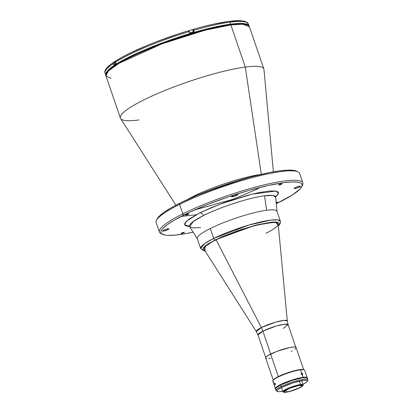 <?xml version="1.0" encoding="UTF-8"?>
<svg xmlns="http://www.w3.org/2000/svg" width="413" height="413" viewBox="0 0 413 413"><rect width="100%" height="100%" fill="white"/><g stroke="black" fill="none" stroke-linecap="round" stroke-linejoin="round"><path stroke-width="0.62" d="M181.039 216.448L196.206 214.745M258.311 188.664L232.86 199.288L194.786 209.892L232.86 199.288L258.311 188.664M204.91 192.195L242.498 179.325L204.91 192.195M281.408 184.255L281.263 183.831L281.408 184.255L279.043 185.019L278.61 184.947L279.157 184.554A1.771 0.289 -18.9 0 1 280.917 183.909A1.771 0.289 -18.9 0 1 281.955 183.831A1.771 0.289 -18.9 0 1 281.408 184.255A1.771 0.289 -18.9 0 1 279.647 184.895A1.771 0.289 -18.9 0 1 278.61 184.978A1.771 0.289 -18.9 0 1 279.157 184.554L281.521 183.785L281.955 183.862L281.408 184.255M167.905 229.643L167.626 228.833L167.905 229.643A3.371 0.547 -18.9 0 1 164.55 230.867A3.371 0.547 -18.9 0 1 162.567 231.017A3.371 0.547 -18.9 0 1 163.61 230.211A3.371 0.547 -18.9 0 1 166.966 228.988A3.371 0.547 -18.9 0 1 168.948 228.838A3.371 0.547 -18.9 0 1 167.905 229.643L164.395 230.903L162.567 230.96L164.111 229.979L167.12 228.952L168.917 228.792L167.905 229.643M299.471 187.079L299.198 186.268L299.471 187.079A3.371 0.547 -18.9 0 1 296.116 188.297A3.371 0.547 -18.9 0 1 294.139 188.452A3.371 0.547 -18.9 0 1 295.176 187.647A3.371 0.547 -18.9 0 1 298.537 186.423A3.371 0.547 -18.9 0 1 300.514 186.268A3.371 0.547 -18.9 0 1 299.471 187.079L295.961 188.338L294.133 188.39L295.677 187.409L298.687 186.382L300.483 186.227L299.471 187.079M236.835 195.364L236.561 194.554L236.835 195.364A3.371 0.547 -18.9 0 1 233.479 196.588A3.371 0.547 -18.9 0 1 231.502 196.738A3.371 0.547 -18.9 0 1 232.54 195.932A3.371 0.547 -18.9 0 1 235.9 194.709A3.371 0.547 -18.9 0 1 237.878 194.554A3.371 0.547 -18.9 0 1 236.835 195.364L233.33 196.624L231.497 196.681L233.046 195.695L236.05 194.673L237.847 194.513L236.835 195.364M183.924 232.736L183.78 232.312L183.924 232.736A1.771 0.289 -18.9 0 1 182.164 233.376A1.771 0.289 -18.9 0 1 181.126 233.459A1.771 0.289 -18.9 0 1 181.674 233.03A1.771 0.289 -18.9 0 1 183.434 232.39A1.771 0.289 -18.9 0 1 184.472 232.312A1.771 0.289 -18.9 0 1 183.924 232.736L181.126 233.428L183.517 232.369L184.379 232.256L183.924 232.736M188.38 214.352L188.235 213.929L188.38 214.352A1.771 0.289 -18.9 0 1 186.614 214.997A1.771 0.289 -18.9 0 1 185.576 215.075A1.771 0.289 -18.9 0 1 186.124 214.652A1.771 0.289 -18.9 0 1 187.884 214.011A1.771 0.289 -18.9 0 1 188.927 213.929A1.771 0.289 -18.9 0 1 188.38 214.352L185.576 215.044L187.967 213.991L188.927 213.96L188.38 214.352M275.91 202.453L277.407 202.158L276.958 202.633L276.813 202.21L276.958 202.633A1.771 0.289 -18.9 0 1 276.245 202.943L276.958 202.633A1.771 0.289 -18.9 0 0 277.505 202.21A1.771 0.289 -18.9 0 0 276.189 202.365M261.145 174.384A50.577 8.25 -18.9 0 0 193.614 196.263L187.151 199.716A50.577 8.25 -18.9 0 1 193.614 196.263A4.213 2.617 -116.4 0 1 193.842 196.748A4.213 2.617 63.6 0 0 193.614 196.263C202.695 191.276 236.974 177.76 261.31 174.363M273.38 171.844L263.964 69.441A75.822 12.369 161.1 0 0 245.296 67.076L261.31 174.348L245.296 67.076A75.822 12.369 -18.9 0 1 263.861 68.961L249.426 26.804A75.822 12.369 161.1 0 0 230.862 24.919L245.296 67.076L230.862 24.919L242.741 24.207L249.426 26.804L248.605 25.56L246.22 24.305C242.942 23.365 237.589 23.386 230.165 24.377A0.841 0.645 82.5 0 1 230.862 24.919A0.841 0.645 -97.5 0 0 230.005 24.424A0.841 0.645 82.5 0 1 230.175 24.377C206.898 27.248 163.398 40.908 135.33 54.144C113.683 64.056 103.518 72.781 105.955 75.92L108.361 70.969L119.202 63.215L161.638 43.974L204.879 30.247L230.862 24.919A75.822 12.369 161.1 0 0 149.934 48.543A75.822 12.369 161.1 0 0 105.955 75.92L110.885 78.362M301.758 186.728L302.548 185.179A75.822 12.369 161.1 0 0 263.788 184.988A75.822 12.369 161.1 0 0 182.82 213.857A75.822 12.369 -18.9 0 1 258.368 186.34A75.822 12.369 -18.9 0 1 302.874 182.902L299.642 173.465A75.822 12.369 161.1 0 0 255.136 176.903A75.822 12.369 161.1 0 0 179.588 204.42L179.991 203.134A74.557 12.163 161.1 0 0 157.286 218.766L156.496 220.315A75.822 12.369 -18.9 0 1 179.588 204.42A75.822 12.369 161.1 0 0 156.171 222.586L159.403 232.023A75.822 12.369 -18.9 0 1 182.82 213.857L179.588 204.42L182.82 213.857A75.822 12.369 161.1 0 0 161.055 233.619L162.624 234.362A74.557 12.163 -18.9 0 1 184.028 214.93L182.82 213.857L184.028 214.93A74.557 12.163 -18.9 0 1 263.649 186.547A74.557 12.163 -18.9 0 1 301.758 186.728A74.557 12.163 -18.9 0 1 279.054 202.36A74.557 12.163 -18.9 0 1 276.312 203.697L292.182 195.081L300.096 188.973L302.11 185.814L302.099 184.554L301.413 183.532L300.05 182.747L298.031 182.216L292.094 181.916L283.829 182.639L267.784 185.587L248.621 190.517L227.986 197.006L207.656 204.502L189.381 212.349L174.74 219.881L167.637 224.404L162.99 228.317L161.643 230L160.972 231.476L160.982 232.731L161.669 233.758L165.05 235.074L167.714 235.353L174.849 235.136L184.162 233.903L193.134 232.178A74.557 12.163 -18.9 0 1 162.624 234.362M161.927 233.959A75.822 12.369 -18.9 0 1 159.403 232.023M275.879 196.072L275.714 197.202L272.885 195.473L264.506 195.777C242.596 198.839 211.73 211.007 203.557 215.498A4.213 2.617 63.6 0 0 199.913 212.829L220.103 204.156L251.718 194.224L275.951 191.08L278.548 193.294L275.703 196.908L278.068 194.43L278.512 192.608L278.052 191.926L275.801 191.049L269.281 191.007L259.509 192.484L247.33 195.349L224.579 202.504L211.379 207.625L199.913 212.829A4.213 2.617 -116.4 0 1 203.557 215.498A45.533 7.429 161.1 0 0 189.624 226.675L192.969 227.93L200.641 227.542M264.506 195.777L266.669 210.279A42.121 6.871 -18.9 0 1 277.04 211.59L275.714 197.202A45.533 7.429 161.1 0 0 264.506 195.777A45.533 7.429 161.1 0 0 203.557 215.498L193.501 221.316L189.624 226.675L197.399 238.859A42.121 6.871 -18.9 0 1 220.986 223.701A42.121 6.871 -18.9 0 1 266.669 210.279L264.506 195.777M189.453 226.438L184.59 224.734L186.578 221.079L199.913 212.829L188.999 219.133L185.014 222.86L184.57 224.677L185.029 225.359L187.28 226.236L189.453 226.438M302.874 182.902A75.822 12.369 -18.9 0 1 302.063 185.984M179.588 204.42A75.822 12.369 -18.9 0 1 297.99 171.87L296.42 171.127A74.557 12.163 161.1 0 0 179.991 203.134L179.588 204.42M230.005 24.424L206.139 29.23L166.651 41.398L124.829 59.369L111.846 67.391L106.585 73.116M138.954 119.961A75.822 12.369 -18.9 0 1 120.389 118.077A75.822 12.369 -18.9 0 1 164.369 90.705A75.822 12.369 -18.9 0 1 245.296 67.076A75.822 12.369 161.1 0 0 163.063 91.237A75.822 12.369 161.1 0 0 120.606 118.521L175.928 205.215M157.276 218.782L158.948 216.52L163.6 212.607L170.703 208.085L179.991 203.134L197.213 195.313L223.944 185.21L251.218 176.878L269.513 172.572L279.787 170.848L288.052 170.12L293.989 170.419L296.436 171.137M262.343 192.241L263.2 191.808M204.001 249.153L204.037 249.245A39.173 6.391 -18.9 0 1 216.133 239.86L216.133 239.86A39.173 6.391 161.1 0 0 204.146 249.473L256.328 331.567A16.381 2.669 -18.9 0 1 261.341 327.545L216.133 239.86L261.341 327.545L275.306 322.248L283.922 320.374L287.293 320.963A16.381 2.669 -18.9 0 0 277.939 321.531A16.381 2.669 -18.9 0 0 261.341 327.545A16.85 10.475 -116.4 0 1 262.875 331.138A16.85 10.475 63.6 0 0 261.341 327.545L256.328 331.567L257.955 334.953L265.807 357.885M283.168 328.454L288.083 324.639L284.505 324.205L276.152 326.074L262.875 331.138A15.921 2.597 161.1 0 0 257.955 334.953L262.875 331.138L270.716 354.039L262.875 331.138A15.921 2.597 161.1 0 1 278.739 325.361A15.921 2.597 161.1 0 1 288.083 324.639L287.293 320.963L278.212 224.114A39.173 6.391 161.1 0 0 255.838 225.472A39.173 6.391 161.1 0 0 216.133 239.86A39.173 6.391 -18.9 0 1 255.167 225.643A39.173 6.391 -18.9 0 1 278.161 223.867A39.173 6.391 -18.9 0 1 266.06 233.257M247.15 22.441L248.218 24.413A75.739 12.354 -18.9 0 1 248.74 25.105L247.671 23.133L248.404 24.078A75.739 12.354 161.1 0 0 248.306 23.846L248.74 25.105A75.739 12.354 161.1 0 0 248.218 24.413L247.785 23.154A75.739 12.354 161.1 0 0 229.86 22.194L230.537 24.16A75.739 12.354 -18.9 0 1 249.075 26.045A75.739 12.354 -18.9 0 1 249.111 26.164L248.399 25.064L247.015 24.269L242.261 23.443L235.012 23.665L225.55 24.914L214.239 27.155L201.513 30.288L173.811 38.755L146.656 49.018L134.597 54.34L124.184 59.518L115.821 64.356L109.822 68.656L106.42 72.27L105.738 73.767L105.811 75.228A75.739 12.354 -18.9 0 1 105.769 75.109A75.739 12.354 -18.9 0 1 149.692 47.763A75.739 12.354 -18.9 0 1 230.537 24.16L229.86 22.194A75.739 12.354 -18.9 0 1 247.785 23.154L247.15 22.441L246.432 22.338M118.092 63.865L118.361 63.86M105.103 73.163A75.739 12.354 -18.9 0 1 113.281 63.607L113.714 64.867A75.739 12.354 -18.9 0 1 116.089 63.323A75.739 12.354 161.1 0 0 113.714 64.867L113.208 63.137L113.921 62.193M113.621 62.322C106.745 67.04 103.9 70.649 105.093 73.142A75.739 12.354 161.1 0 1 113.281 63.607L113.549 62.373M116.296 60.649L115.676 61.16L115.655 62.064A75.739 12.354 161.1 0 1 188.999 31.693L188.405 30.774L177.92 34.088L157.193 41.455L147.348 45.373L129.78 53.267L122.444 57.061L115.929 60.83L115.655 62.064A75.739 12.354 -18.9 0 1 188.999 31.693L188.643 30.944A2.318 0.377 161.1 0 1 189.056 30.732L189.779 32.849L189.056 30.732A2.318 0.377 161.1 0 1 191.364 29.896A2.318 0.377 161.1 0 1 192.721 29.788A2.53 0.413 161.1 0 0 192.819 29.69L193.521 31.744L192.819 29.69L193.165 29.406L193.687 30.314A75.739 12.354 -18.9 0 1 229.86 22.194A75.739 12.354 161.1 0 0 193.687 30.314L194.12 31.569A75.739 12.354 161.1 0 0 189.428 32.952A75.739 12.354 -18.9 0 1 194.12 31.569L193.165 29.406M107.019 68.068L109.734 65.326M192.68 29.819L193.041 29.426M203.005 26.7L212.385 24.434L228.575 21.455L240.18 20.758L243.928 21.29M115.655 62.064L116.089 63.323L115.655 62.064M247.521 22.514L246.974 22.416M248.409 24.806L247.63 22.524A2.318 0.377 161.1 0 0 247.227 22.452M192.618 29.777L191.012 29.917L188.591 30.934M113.936 62.151A2.318 0.377 -18.9 0 1 114.618 61.558L115.764 61.005A2.23 0.367 161.1 0 0 114.644 61.475L114.618 61.558A2.318 0.377 -18.9 0 1 115.707 61.098A2.318 0.377 161.1 0 0 114.618 61.558L115.377 63.772L114.618 61.558A2.318 0.377 161.1 0 0 113.905 62.115L114.685 64.392M113.905 62.115L114.644 61.475A2.23 0.367 161.1 0 0 113.952 61.986L114.153 61.754M303.648 369.573L296.095 347.514A16.092 2.623 161.1 0 0 286.653 348.247A16.092 2.623 161.1 0 0 270.618 354.086L278.321 376.589L270.618 354.086A16.092 2.623 161.1 0 0 265.647 357.942L273.2 379.996M302.605 374.658L302.001 374.849L301.438 374.374L301.376 373.032L301.893 372.965L302.6 373.827L301.454 374.395L302.6 373.827L302.595 374.674M291.124 351.37L292.182 350.828M294.665 349.326L295.956 348.118M296.1 347.529L295.223 347.023L293.942 346.961L289.941 347.488L277.149 351.277L267.784 355.655L265.786 357.338L265.791 358.148L266.524 358.432M268.636 358.448L270.649 358.179M301.376 373.032L302.037 373.042L302.6 373.827L302.285 374.885L301.438 374.374L301.191 373.44L301.614 372.918L300.55 369.816A16.85 2.746 161.1 0 0 282.564 375.066A16.85 2.746 161.1 0 0 272.792 381.147L275.352 388.618A16.85 2.746 -18.9 0 1 285.125 382.536A16.85 2.746 -18.9 0 1 303.106 377.286L302.285 374.885L303.106 377.286L306.317 377.188L307.081 377.487L307.241 378.003M275.466 388.798A16.85 2.746 -18.9 0 1 275.352 388.618L275.801 387.606L277.588 386.227L284.449 382.815L295.15 379.062L303.106 377.286A16.85 2.746 -18.9 0 1 307.231 377.704A16.85 2.746 -18.9 0 1 307.257 377.916M274.722 384.4L274.655 382.928L275.388 384.26L275.197 384.962L274.722 384.4M275.104 383.31L275.394 384.446L275.125 384.957L274.49 383.44L274.588 382.965L275.104 383.31M275.352 384.023L274.655 384.214L275.352 384.023M303.994 369.764L302.662 369.413L300.122 369.568L300.55 369.816L300.122 369.568A16.427 2.679 161.1 0 0 283.798 374.204A16.427 2.679 161.1 0 0 273.127 380.125L272.864 380.641A16.85 2.746 -18.9 0 1 283.808 374.565A16.85 2.746 -18.9 0 1 300.55 369.816A16.85 2.746 -18.9 0 1 304.309 369.878L303.782 369.63A16.427 2.679 161.1 0 0 300.122 369.568L292.363 371.302L283.339 374.385L276.085 377.771L273.938 379.222L273.05 380.327M273.773 381.674A16.85 2.746 -18.9 0 1 272.864 380.641M307.231 377.704L304.675 370.234A16.85 2.746 161.1 0 0 300.55 369.816L301.614 372.918M299.823 385.36A9.478 1.544 -18.9 0 1 302.14 385.597A9.478 1.544 -18.9 0 1 296.648 389.015A9.478 1.544 -18.9 0 1 286.529 391.973L285.899 390.125L286.529 391.973L291.005 390.972L299.213 387.864L301.893 386.165L302.058 385.474L298.516 385.577L290.138 388.137L284.464 391.168L284.294 391.86L286.529 391.973A9.478 1.544 -18.9 0 1 284.211 391.736A9.478 1.544 -18.9 0 1 289.704 388.313A9.478 1.544 -18.9 0 1 299.823 385.36M283.488 392.061A10.702 1.745 -18.9 0 1 282.92 391.736A10.702 1.745 -18.9 0 1 289.126 387.874A10.702 1.745 -18.9 0 1 300.545 384.539A10.702 1.745 161.1 0 0 288.362 388.194A10.702 1.745 161.1 0 0 283.153 391.963L283.674 392.211A10.279 1.678 -18.9 0 1 288.682 388.592A10.279 1.678 -18.9 0 1 300.385 385.081L300.545 384.539L299.368 381.111L300.545 384.539A10.702 1.745 -18.9 0 1 303.163 384.808A10.702 1.745 -18.9 0 1 302.915 385.412A10.702 1.745 161.1 0 0 303.116 385.128A10.702 1.745 161.1 0 0 300.545 384.539L300.385 385.081A10.279 1.678 -18.9 0 1 302.858 385.644A10.279 1.678 -18.9 0 1 296.183 389.351A10.279 1.678 -18.9 0 1 285.966 392.252A10.279 1.678 -18.9 0 1 283.674 392.211M300.385 385.081L302.806 385.205L302.626 385.954L301.005 387.115L296.467 389.237L287.386 392.014L284.831 392.35L283.545 392.128L284.366 390.837L288.16 388.814L295.532 386.165L300.385 385.081M307.308 381.209A16.009 2.612 -18.9 0 1 302.987 384.286L305.956 382.531L307.386 381.013L307.236 380.523L306.508 380.239L303.457 380.332L292.956 382.918L282.033 387.265L281.227 386.547L282.033 387.265A16.009 2.612 -18.9 0 1 299.126 381.168A16.009 2.612 -18.9 0 1 307.308 381.209L307.835 380.172A16.85 2.746 161.1 0 0 299.219 380.13A16.85 2.746 161.1 0 0 281.227 386.547L280.69 384.973L292.187 380.404L302.135 377.843L305.852 377.518L307.37 378.112A16.85 2.746 161.1 0 0 297.479 378.86A16.85 2.746 161.1 0 0 280.69 384.973L281.227 386.547A16.85 2.746 -18.9 0 1 298.016 380.43A16.85 2.746 -18.9 0 1 307.907 379.671A16.85 2.746 -18.9 0 1 307.386 380.755M306.916 379.108L307.22 378.726M277.097 391.121A16.85 2.746 -18.9 0 1 276.023 390.584L275.486 389.01A16.85 2.746 161.1 0 1 280.69 384.973L275.936 387.998L275.481 389L276.4 389.526M282.74 391.214A16.009 2.612 -18.9 0 1 277.438 391.436A16.009 2.612 -18.9 0 1 282.033 387.265L278.517 389.294L277.226 390.497L277.087 391.085L277.526 391.472L279.234 391.653L283.215 391.126M276.023 390.584A16.85 2.746 -18.9 0 1 281.227 386.547A16.85 2.746 161.1 0 0 276.39 390.941L277.438 391.436M278.383 225.926L280.024 223.934L280.417 222.989L280.381 221.249L276.984 211.322A42.121 6.871 161.1 0 0 252.255 213.232A42.121 6.871 161.1 0 0 210.289 228.518L213.686 238.446A42.121 6.871 -18.9 0 1 255.657 223.159A42.121 6.871 -18.9 0 1 280.381 221.249L277.727 219.907L270.918 220.098L248.812 225.049L213.686 238.446A1.683 1.048 63.6 0 0 215.297 239.876L254.862 225.39L275.574 221.977L278.362 225.674M210.289 228.518A42.121 6.871 161.1 0 0 197.28 238.611L200.677 248.538A42.121 6.871 -18.9 0 1 213.686 238.446L210.289 228.518M204.987 250.794L204.982 246.112L215.297 239.876A1.683 1.048 -116.4 0 1 213.686 238.446L204.641 243.639L200.677 248.538L203.816 250.815L205.122 251.011M205.003 250.799L203.17 250.087L202.798 249.529L203.155 248.048L204.972 246.122L208.173 243.82L221.327 237.057L239.137 230.155L257.407 224.739L271.816 222.096L277.128 222.132L278.961 222.844L279.343 224.083L278.248 225.797M278.14 223.81L277.061 222.86L274.604 222.431L265.962 223.19L253.525 225.973L239.199 230.351L225.152 235.658L213.531 241.094L206.102 245.818L204.342 247.686L203.991 249.122M189.624 226.675L188.803 225.885M120.389 118.077L105.955 75.92M288.083 324.639L295.935 347.57M248.404 24.078L249.075 26.045M193.088 29.395C214.208 23.381 229.886 20.464 240.113 20.65L244.77 21.275L247.459 22.653M116.022 60.757C130.663 51.465 160.6 39.075 188.395 30.774M105.769 75.109L105.093 73.142M192.721 29.788L193.501 32.069M281.49 387.57L282.92 391.736M301.738 380.636L303.163 384.808M303.116 385.128L302.858 385.644M307.365 378.096L307.907 379.671"/></g></svg>
